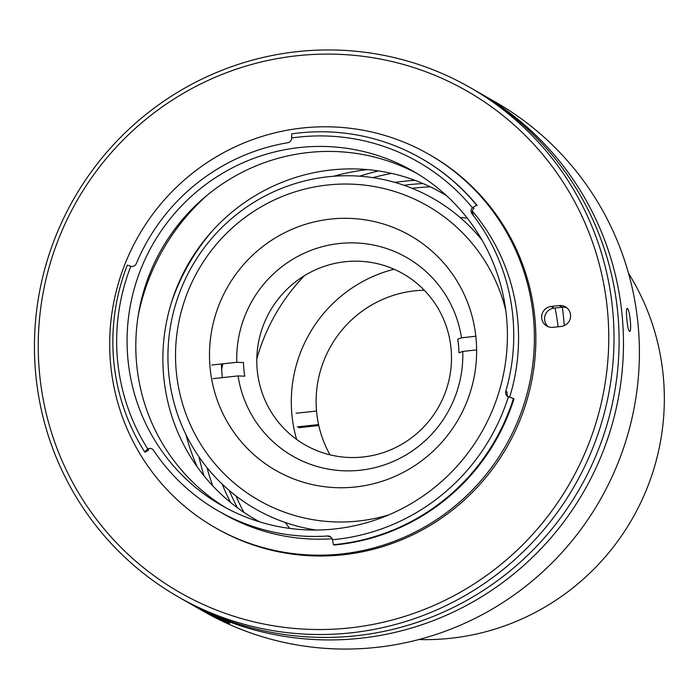 <?xml version="1.0" encoding="UTF-8"?>
<svg xmlns="http://www.w3.org/2000/svg" width="699" height="699" viewBox="0 0 699 699"><rect width="100%" height="100%" fill="white"/><g stroke="black" fill="none" stroke-linecap="round" stroke-linejoin="round"><path stroke-width="1.05" d="M330.015 454.839A110.066 108.214 119.8 0 1 316.586 411.606A110.066 108.214 119.8 0 1 424.267 290.225M505.788 310.443A169.682 166.825 -60.2 0 0 327.482 185.017A169.682 166.825 -60.2 0 0 176.253 371.204A169.682 166.825 -60.2 0 0 358.648 521.017A169.682 166.825 -60.2 0 0 388.723 514.91M316.088 530.043A178.857 175.842 119.8 0 1 168.031 350.356A178.857 175.842 119.8 0 1 328.093 176.768A178.857 175.842 119.8 0 1 482.074 240.141M222.369 377.635A135.283 133.011 119.8 0 1 221.461 363.969M355.485 486.967A135.283 133.011 119.8 0 1 275.843 470.427A135.283 133.011 119.8 0 1 212.627 325.926A135.283 133.011 119.8 0 1 330.636 219.075A135.283 133.011 119.8 0 1 410.287 235.615A135.283 133.011 119.8 0 1 473.503 380.107A135.283 133.011 119.8 0 1 355.485 486.967M296.621 439.418A135.283 133.011 119.8 0 1 394.061 269.229M394.918 182.422A220.124 216.419 119.8 0 1 403.576 181.303A220.124 216.419 119.8 0 1 415.023 180.359M230.591 502.485A220.124 216.419 119.8 0 1 222.195 484.101M462.755 351.431A114.487 112.556 119.8 0 1 360.291 470.217A114.487 112.556 119.8 0 1 238.071 375.922L244.737 376.184A109.193 107.349 -60.2 0 1 243.47 362.563L236.804 362.3A114.487 112.556 119.8 0 1 339.26 243.514A114.487 112.556 119.8 0 1 461.489 337.809L457.731 339.207A109.193 107.349 -60.2 0 1 458.99 352.829L462.755 351.431L476.631 349.919M363.2 456.98A98.603 96.934 119.8 0 1 257.215 369.928A98.603 96.934 119.8 0 1 345.088 261.741A98.603 96.934 119.8 0 1 451.073 348.801A98.603 96.934 119.8 0 1 363.2 456.98M236.804 362.3L211.806 365.027M475.827 336.245L461.489 337.809M213.073 378.648L238.071 375.922M296.061 413.258L316.533 411.029M318.578 424.564L297.328 426.879M318.788 425.534L298.779 427.718M628.506 273.283A238.473 234.453 119.8 0 1 450.794 638.266A238.473 234.453 119.8 0 1 418.806 639.55M203.994 475.792A238.473 234.453 119.8 0 1 199.005 456.91M359.732 176.192A238.473 234.453 119.8 0 1 378.543 170.932M212.776 485.875A233.885 229.945 119.8 0 1 206.93 467.526M372.899 177.651A233.885 229.945 119.8 0 1 391.676 173.404M237.442 507.806A220.124 216.419 119.8 0 1 229.263 490.488M404.005 185.287A220.124 216.419 119.8 0 1 409.396 184.632A220.124 216.419 119.8 0 1 423.078 183.575M332.392 539.733A203.156 199.739 -60.2 0 0 335.904 539.383A203.156 199.739 -60.2 0 0 508.383 396.77A4.587 4.509 119.8 0 1 505.788 391.309A199.032 195.676 -60.2 0 0 472 213.807A4.587 4.509 119.8 0 1 472.393 207.725A203.156 199.739 -60.2 0 0 291.605 137.974A4.587 4.509 119.8 0 1 287.761 142.727A199.032 195.676 -60.2 0 0 136.288 263.619A4.587 4.509 119.8 0 1 130.827 266.293A203.156 199.739 -60.2 0 0 147.777 448.968A4.587 4.509 119.8 0 1 153.614 450.409A199.032 195.676 -60.2 0 0 218.35 510.96A199.032 195.676 -60.2 0 0 327.691 535.984A4.587 4.509 119.8 0 1 332.392 539.733L333.484 544.696A207.743 204.248 119.8 0 0 337.049 544.338A207.743 204.248 119.8 0 0 513.416 398.526L508.383 396.77M218.35 510.96L223.147 513.704A199.032 195.676 -60.2 0 0 332.121 538.763M334.935 528.933A192.609 189.368 -60.2 0 0 502.948 376.805A192.609 189.368 -60.2 0 0 412.943 171.08A192.609 189.368 -60.2 0 0 299.548 147.533A192.609 189.368 -60.2 0 0 131.534 299.67A192.609 189.368 -60.2 0 0 221.539 505.386A192.609 189.368 -60.2 0 0 334.935 528.933M417.277 173.64A192.609 189.368 -60.2 0 0 308.276 152.531A192.609 189.368 -60.2 0 0 203.933 197.939A192.609 189.368 -60.2 0 0 138.891 311.544A192.609 189.368 -60.2 0 0 225.934 507.824M558.108 326.791A215.545 211.911 -60.2 0 0 555.05 308.014M476.613 205.183L477.19 205.515A207.743 204.248 -60.2 0 0 421.777 158.699L421.191 158.367A207.743 204.248 119.8 0 1 476.613 205.183L472.76 207.481L474.001 208.197A4.587 4.509 -60.2 0 0 473.302 214.549L472 213.807M291.605 137.974L291.771 133.867A207.743 204.248 119.8 0 1 298.892 132.967A207.743 204.248 119.8 0 1 421.191 158.367M215.17 527.64L216.629 528.47A215.082 211.456 -60.2 0 0 343.253 554.77A215.082 211.456 -60.2 0 0 530.873 384.887A215.082 211.456 -60.2 0 0 430.366 155.161L428.915 154.33A215.082 211.456 -60.2 0 0 302.291 128.031A215.082 211.456 -60.2 0 0 114.671 297.914A215.082 211.456 -60.2 0 0 215.17 527.64A215.082 211.456 -60.2 0 0 341.794 553.931A215.082 211.456 -60.2 0 0 529.423 384.048A215.082 211.456 -60.2 0 0 428.915 154.33M296.961 55.763A288.914 284.047 -60.2 0 0 39.476 372.777A288.914 284.047 -60.2 0 0 350.033 627.868A288.914 284.047 -60.2 0 0 607.518 310.854A288.914 284.047 -60.2 0 0 296.961 55.763M351.186 632.822A293.501 288.556 119.8 0 1 178.394 596.946A293.501 288.556 119.8 0 1 41.241 283.462A293.501 288.556 119.8 0 1 297.267 51.639A293.501 288.556 119.8 0 1 470.06 87.524A293.501 288.556 119.8 0 1 607.213 400.999A293.501 288.556 119.8 0 1 351.186 632.822M470.06 87.524L479.514 92.941A293.501 288.556 119.8 0 1 616.667 406.416A293.501 288.556 119.8 0 1 360.64 638.239A293.501 288.556 119.8 0 1 187.848 602.355L183.479 599.856A293.501 288.556 -60.2 0 0 356.272 635.74A293.501 288.556 -60.2 0 0 612.298 403.917A293.501 288.556 -60.2 0 0 475.154 90.442A293.501 288.556 119.8 0 1 612.298 403.917A293.501 288.556 119.8 0 1 356.272 635.74A293.501 288.556 119.8 0 1 183.479 599.856L178.394 596.946M566.81 307.813A10.546 10.371 -60.2 0 0 562.127 307.237L554.01 308.128A10.546 10.371 -60.2 0 0 548.348 326.765M551.1 306.459A10.546 10.371 -60.2 0 0 546.828 326.057A10.546 10.371 -60.2 0 0 553.04 327.342L561.148 326.459A10.546 10.371 -60.2 0 0 565.421 306.861A10.546 10.371 -60.2 0 0 559.217 305.577L551.1 306.459L554.01 308.128M509.641 397.224A199.032 195.676 -60.2 0 0 472.384 211.133M330.828 536.998A4.587 4.509 -60.2 0 0 328.993 536.736L327.691 535.984M144.667 451.869L145.243 452.201L148.73 449.92L147.489 449.212L144.667 451.869A207.743 204.248 119.8 0 1 127.34 265.104L130.827 266.293M207.009 195.353A215.545 211.911 -60.2 0 0 138.219 315.511M505.788 391.309L507.098 392.06A4.587 4.509 -60.2 0 0 508.549 396.84M333.484 544.696L334.061 545.028A207.743 204.248 -60.2 0 0 514.001 398.858L513.416 398.526M562.276 307.228A238.473 234.453 119.8 0 1 564.233 325.638M376.569 647.361A293.501 288.556 -60.2 0 0 632.595 415.538A293.501 288.556 -60.2 0 0 495.442 102.054L479.514 92.941A293.501 288.556 119.8 0 1 616.667 406.416A293.501 288.556 119.8 0 1 360.64 638.239A293.501 288.556 119.8 0 1 187.848 602.355L203.776 611.476A293.501 288.556 -60.2 0 0 376.569 647.361M627.335 308.53C629.86 309.15 632.097 333.248 629.441 331.239C627.405 330.583 625.168 306.477 627.335 308.53L627.152 308.486M229.543 623.106C232.418 624.958 210.582 615.164 208.966 613.879L229.7 623.228M171.447 302.518A210.958 207.402 119.8 0 1 212.636 230.583M197.275 466.958A210.958 207.402 119.8 0 1 185.908 434.49M333.764 176.244A210.958 207.402 119.8 0 1 367.525 169.612M259.81 521.926A188.022 184.859 119.8 0 1 166.668 321.173A188.022 184.859 119.8 0 1 331.247 169.979A188.022 184.859 119.8 0 1 446.582 195.72M459.986 217.398A192.609 189.368 119.8 0 1 467.325 218.219M430.296 186.851A220.124 216.419 -60.2 0 0 415.215 187.961A220.124 216.419 -60.2 0 0 412.113 188.319M222.771 363.829A220.124 216.419 -60.2 0 0 221.662 369.526M235.982 495.941A220.124 216.419 -60.2 0 0 243.916 512.367M289.718 528.418A192.609 189.368 119.8 0 1 285.288 522.503M256.813 358.893A192.609 189.368 119.8 0 1 304.467 275.659M562.127 307.237L559.217 305.577"/></g></svg>
